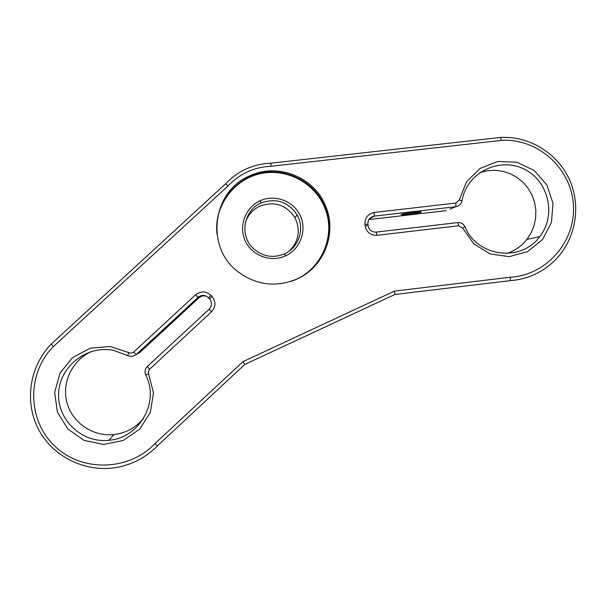 <?xml version="1.0" encoding="UTF-8"?>
<svg xmlns="http://www.w3.org/2000/svg" width="606" height="606" viewBox="0 0 606 606"><rect width="100%" height="100%" fill="white"/><g stroke="black" fill="none" stroke-linecap="round" stroke-linejoin="round"><path stroke-width="0.91" d="M285.57 255.853C300.326 249.18 307.212 230.356 300.288 215.683C293.584 200.919 274.73 193.95 260.125 200.775C245.332 207.404 238.37 226.288 245.332 241.006C252.073 255.823 271.003 262.724 285.57 255.853L284.502 253.869C298.894 247.642 305.098 228.523 297.16 214.978C288.138 201.662 276.094 197.677 261.019 203.04C244.044 210.146 239.317 234.658 252.467 247.665C261.883 256.543 272.564 258.61 284.502 253.869M245.354 222.697C247.854 215.115 252.71 209.585 259.898 206.131C274.548 200.934 286.221 204.79 294.925 217.69C300.781 230.151 298.894 241.279 289.267 251.066M290.388 281.57C320.21 272.48 336.913 236.469 324.733 207.797C314.794 182.497 285.714 167.385 259.285 173.922C232.795 180.209 213.903 207.093 217.001 234.257M216.993 234.166C213.789 206.881 232.727 179.815 259.33 173.452C285.88 166.839 315.128 182.012 325.111 207.441C337.36 236.272 320.498 272.495 290.471 281.54M367.925 224.205L364.926 224.371C364.797 217.819 367.91 213.85 374.273 212.456L374.258 216.13C369.948 217.077 367.842 219.766 367.925 224.205L368.206 226.296C369.387 230.272 372.039 232.204 376.167 232.083L457.651 222.607C461.037 222.41 463.514 223.841 465.067 226.894C476.975 256.876 521.115 262.55 539.696 236.688C556.429 215.721 548.938 181.618 524.94 169.544C501.223 156.886 469.552 170.839 462.795 197.086L461.817 201.472C460.848 204.464 458.825 206.214 455.75 206.722L374.258 216.13L369.296 219.016M461.954 200.851L459.28 199.935L466.431 181.997L480.02 168.445L497.821 161.476L516.918 162.203L534.219 170.498L546.93 184.989L552.99 203.328L551.437 222.553L542.506 239.559L527.637 251.581L509.229 256.664L490.262 253.952L473.839 243.877L462.643 228.061L458.719 225.788L377.008 235.31C370.486 235.416 366.516 232.265 365.1 225.856L368.107 225.682M506.881 253.444C514.964 250.755 521.66 246.066 526.962 239.362L531.151 232.825L534.083 225.621L535.666 217.986L535.84 210.184L534.606 202.472L532 195.102L528.114 188.33L523.069 182.383L517.047 177.452L510.237 173.717L502.874 171.293L495.2 170.263L487.474 170.672L479.967 172.498M228.038 185.921L53.328 346.609C26.611 373.523 27.27 420.322 54.782 446.13C81.901 472.339 128.82 471.082 154.81 443.736L242.945 361.668L394.476 291.085L510.593 277.2C546.771 275.101 576.086 241.082 573.374 204.654C571.208 168.188 537.636 138.07 501.503 140.395L500.404 137.456C529.356 135.744 557.876 153.379 569.685 180.156C581.54 206.919 575.458 239.976 554.854 260.436C542.362 272.556 527.447 279.305 510.1 280.676L394.938 294.471L244.854 364.411L157.462 445.811C146.682 456.772 133.752 463.855 118.662 467.059C87.681 473.43 54.252 458.144 39.163 430.518C23.99 402.945 29.141 366.562 51.351 343.981L225.561 183.8L228.038 185.921C239.802 173.574 254.194 167.014 271.215 166.249L501.503 140.395M249.589 175.922C277.866 162.272 314.953 177.338 325.876 206.714C337.156 233.568 323.846 267.208 297.182 278.942C275.942 287.736 256.065 285.214 237.544 271.382C205.237 246.998 212.327 191.231 249.589 175.922M364.926 224.371L365.1 225.856M374.273 212.456L455.992 203.04L455.75 206.722L449.834 209.184M459.28 199.935L455.992 203.04M209.532 298.856L212.047 296.478C216.054 301.743 215.865 306.863 211.471 311.825L149.068 369.721L148.349 372.743L153.5 392.908L150.318 412.444L139.638 429.222L123.177 440.501L103.588 444.44L84.052 440.388L67.766 428.965L57.403 412.042L54.661 392.377L59.986 373.19L72.508 357.631L90.158 348.223L110.05 346.48L128.949 352.669L127.465 355.555L113.716 350.412C87.287 344.837 59.789 365.994 58.653 392.938C56.934 419.86 82.105 443.448 109.019 440.267C139.577 438.002 159.848 401.869 145.735 375.076C144.402 371.857 144.948 368.978 147.379 366.448L209.138 309.257C212.115 305.894 212.244 302.424 209.532 298.856L206.729 296.357C203.631 294.834 200.745 295.167 198.079 297.364L135.873 354.866L131.76 356.51L127.465 355.555M137.244 353.965L139.91 352.404L136.252 354.54L133.6 352.131L131.358 353.162L128.949 352.669M133.6 352.131L195.617 294.796C200.919 290.797 206.048 290.986 211.024 295.372L208.509 297.751M212.047 296.478L211.024 295.372M205.987 295.986L202.374 295.895L199.177 297.591L198.079 297.364L195.617 294.796M139.91 352.404L199.177 297.591M91.748 351.382C72.485 359.805 61.494 382.424 66.933 402.573C72.205 422.768 92.945 436.888 113.814 434.578C125.904 433.085 135.835 427.677 143.607 418.36M368.918 219.577L446.372 210.623M51.351 343.981L53.328 346.609M157.462 445.811L154.81 443.736M242.945 361.668L244.854 364.411M394.476 291.085L394.938 294.471M510.593 277.2L510.1 280.676M225.561 183.8C237.908 170.9 252.99 164.029 270.814 163.188L500.404 137.456M270.814 163.188L271.215 166.249M290.592 281.502L296.637 279.124C323.096 267.473 336.307 234.09 325.111 207.441C314.272 178.293 277.457 163.34 249.399 176.891C226.379 188.951 215.577 208.002 216.978 234.037M421.208 212.153C419.602 213.054 399.21 215.418 401.301 214.463L401.323 214.448C402.679 213.57 423.435 211.153 421.261 212.123L421.208 212.153M160.795 332.482L175.869 318.536L160.795 332.482M260.125 200.775L261.019 203.04M458.719 225.788L457.651 222.607M376.167 232.083L377.008 235.31M462.643 228.061L465.067 226.894M145.735 375.076L148.675 373.758M211.471 311.825L209.138 309.257M147.379 366.448L149.546 369.19M297.16 214.978L294.925 217.69M325.876 206.714L324.733 207.797M526.962 239.362L539.696 236.688M113.822 434.57L109.019 440.267"/></g></svg>
